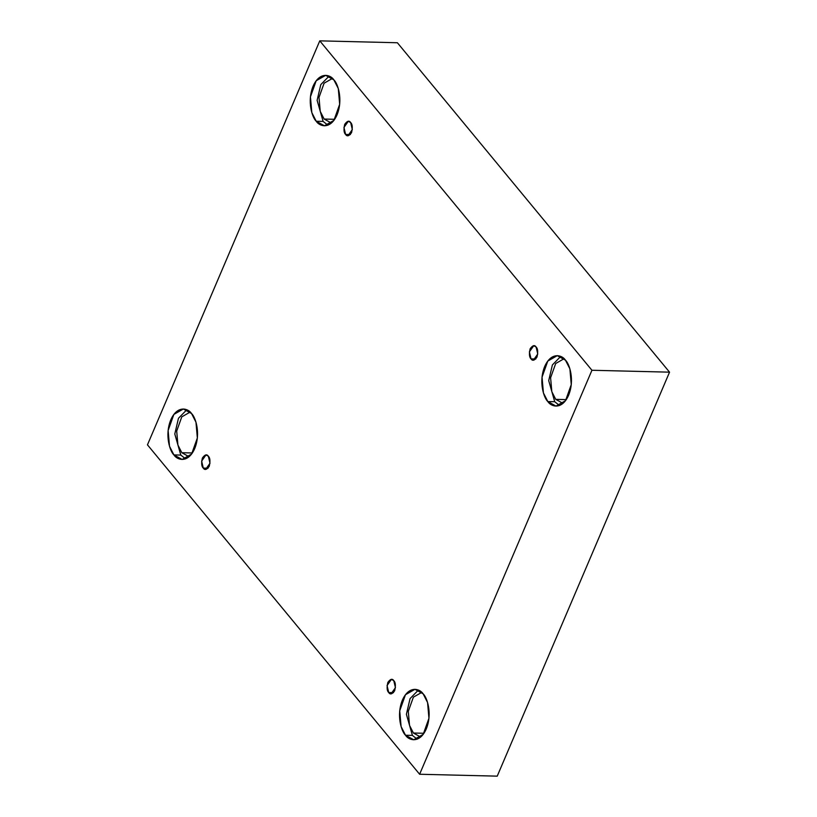 <?xml version="1.0" encoding="UTF-8"?>
<svg xmlns="http://www.w3.org/2000/svg" width="817" height="817" viewBox="0 0 817 817"><rect width="100%" height="100%" fill="white"/><g stroke="black" fill="none" stroke-linecap="round" stroke-linejoin="round"><path stroke-width="1.23" d="M536.105 347.011L533.746 345.703L529.375 351.872L531.04 358.877L535.809 358.99L531.04 358.877C529.273 357.254 528.977 353.894 530.141 348.798C532.643 345.305 534.624 344.713 536.105 347.011C537.862 348.624 538.158 351.984 536.994 357.08C534.502 360.573 532.51 361.175 531.04 358.877L533.389 360.174L537.76 354.006L536.105 347.011M350.667 122.57L348.318 121.263L343.947 127.432L345.601 134.437L350.37 134.55L345.601 134.437C343.845 132.814 343.548 129.454 344.713 124.358C347.205 120.865 349.196 120.273 350.667 122.57C352.433 124.184 352.73 127.544 351.555 132.64C349.063 136.133 347.082 136.735 345.601 134.437L347.96 135.734L352.331 129.576L350.667 122.57M208.345 456.233L205.996 454.926L201.625 461.094L203.29 468.1L208.059 468.212L203.29 468.1C201.523 466.476 201.227 463.116 202.391 458.02C204.893 454.528 206.875 453.935 208.345 456.233C210.112 457.847 210.408 461.207 209.244 466.303C206.742 469.795 204.761 470.398 203.29 468.1L205.639 469.397L210.01 463.239L208.345 456.233M393.784 680.673L391.425 679.366L387.054 685.534L388.718 692.54L393.488 692.653L388.718 692.54C386.952 690.916 386.655 687.557 387.83 682.461C390.322 678.968 392.303 678.376 393.784 680.673C395.54 682.287 395.837 685.647 394.672 690.743C392.18 694.236 390.189 694.838 388.718 692.54L391.077 693.837L395.438 687.669L393.784 680.673M333.877 79.882L325.666 75.338L316.189 80.75L310.44 96.835L311.818 112.583L316.23 121.253L323.123 121.416L317.119 100.328L320.785 84.631L329.098 76.114L320.785 84.631L317.119 100.328L323.123 121.416L327.903 125.185L323.123 121.416L316.23 121.253C312.39 117.852 306.753 101.625 313.125 86.122C319.815 71.008 330.742 74.827 333.877 79.882C337.727 83.273 343.354 99.5 336.982 115.003C330.293 130.117 319.365 126.308 316.23 121.253L324.441 125.787L333.918 120.375L339.668 104.3L338.289 88.542L333.877 79.882M332.488 78.401L324.094 83.191L319.008 97.427L320.233 111.378L324.135 119.047L334.684 119.302L324.135 119.047L331.406 123.061L324.135 119.047L320.233 111.367L319.008 97.427L324.104 83.191L332.499 78.401M565.476 360.195L557.265 355.65L547.788 361.063L542.039 377.148L543.417 392.895L547.829 401.566L554.723 401.729L548.718 380.64L552.384 364.944L560.697 356.426L552.384 364.944L548.718 380.64L554.723 401.729L559.492 405.498L554.723 401.729L547.829 401.566C543.979 398.165 538.352 381.937 544.714 366.435C551.414 351.32 562.341 355.14 565.476 360.195C569.316 363.585 574.954 379.813 568.581 395.316C561.892 410.43 550.964 406.621 547.829 401.566L556.03 406.1L565.517 400.687L571.257 384.613L569.888 368.855L565.476 360.195M564.087 358.714L555.693 363.504L550.607 377.74L551.822 391.69L555.734 399.36L566.283 399.615L555.734 399.36L562.995 403.373L555.734 399.36L551.822 391.68L550.607 377.74L555.693 363.504L564.087 358.714M423.155 693.858L414.944 689.313L405.467 694.726L399.717 710.81L401.096 726.558L405.508 735.229L412.401 735.392L406.396 714.303L410.063 698.606L418.375 690.089L410.063 698.606L406.396 714.303L412.401 735.392L417.181 739.16L412.401 735.392L405.508 735.229C401.668 731.828 396.031 715.6 402.403 700.098C409.092 684.983 420.02 688.802 423.155 693.858C426.995 697.248 432.632 713.476 426.26 728.978C419.57 744.093 408.643 740.284 405.508 735.229L413.719 739.763L423.196 734.35L428.945 718.276L427.567 702.518L423.155 693.858M420.684 737.036L413.412 733.023L409.511 725.343L408.286 711.403L413.382 697.167L421.776 692.377L413.371 697.167L408.286 711.403L409.511 725.353L413.412 733.023L423.962 733.278L413.412 733.023L420.673 737.036M191.556 413.545L183.355 409L173.868 414.413L168.128 430.498L169.497 446.245L173.909 454.916L180.802 455.079L174.797 433.99L178.463 418.294L186.776 409.777L178.463 418.294L174.797 433.99L180.802 455.079L185.582 458.848L180.802 455.079L173.909 454.916C170.069 451.515 164.442 435.287 170.804 419.785C177.493 404.67 188.421 408.49 191.556 413.545C195.406 416.936 201.033 433.163 194.671 448.666C187.971 463.78 177.044 459.971 173.909 454.916L182.12 459.45L191.607 454.038L197.346 437.963L195.968 422.205L191.556 413.545M190.177 412.064L181.782 416.854L176.697 431.09L177.912 445.04L181.813 452.71L192.373 452.965L181.813 452.71L189.084 456.723L181.813 452.71L177.912 445.03L176.697 431.09L181.782 416.854L190.177 412.064M497.226 776.15L419.621 774.25L147.458 444.836L319.774 40.85L591.937 370.264L419.621 774.25L497.226 776.15L669.542 372.164L591.937 370.264L669.542 372.164L397.379 42.75L319.774 40.85L397.379 42.75L669.542 372.164L497.226 776.15M147.458 444.836L419.621 774.25L591.937 370.264L319.774 40.85L147.458 444.836"/></g></svg>
